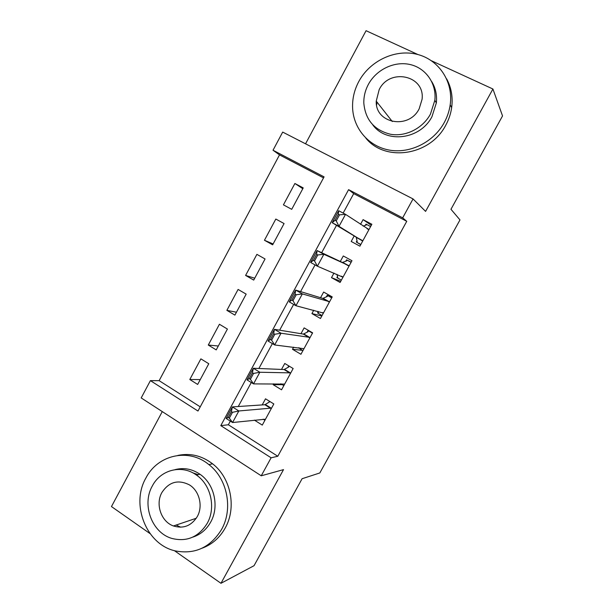 <?xml version="1.0" encoding="UTF-8"?>
<svg xmlns="http://www.w3.org/2000/svg" width="614" height="614" viewBox="0 0 614 614"><rect width="100%" height="100%" fill="white"/><g stroke="black" fill="none" stroke-linecap="round" stroke-linejoin="round"><path stroke-width="0.92" d="M273.023 150.238L282.686 132.087L413.045 198.928L402.669 217.863L348.591 189.657L220.794 425.632L271.112 457.798L261.242 475.796L141.197 397.926L150.407 380.626L197.977 411.035L324.077 176.87L273.023 150.238L279.508 154.881L159.141 380.665L150.407 380.626M417.927 54.539L366.067 30.7L305.549 143.806M162.273 411.595L111.464 506.565L150.062 533.62M174.384 550.658L220.971 583.3L254.042 565.686L302.096 478.72L319.817 472.957L459.986 219.919L450.968 209.267L502.536 115.939L492.919 89.007L431.581 60.817M354.194 235.953L351.2 241.463L359.911 246.168L371.861 224.271L363.089 219.628L360.518 224.348M333.978 273.084L331.491 277.651L340.11 282.463L351.976 260.72L343.295 255.969L340.302 261.472M313.731 310.262L311.92 313.585L320.454 318.497L332.228 296.907L323.647 292.057L320.562 297.713M293.63 347.171L292.487 349.274L300.929 354.278L312.626 332.834L304.13 327.891L300.967 333.701M273.675 383.819L273.192 384.709L281.542 389.806L293.154 368.515L284.758 363.473L281.511 369.436M200.271 379.582L189.81 379.506L200.878 358.86L208.783 363.741L197.662 384.441L189.81 379.506M218.308 346.012L208.284 345.045L219.421 324.261L227.41 329.058L216.22 349.896L208.284 345.045M236.451 312.219L226.873 310.354L238.094 289.432L246.168 294.129L234.901 315.112L226.873 310.354M254.726 278.203L245.6 275.433L256.898 254.357L265.056 258.97L253.712 280.091L245.6 275.433M273.115 243.958L264.45 240.258L275.824 219.044L284.075 223.557L272.647 244.832L264.45 240.258M159.141 380.665L200.233 406.844M323.54 177.868L279.508 154.881M291.719 209.328L303.224 187.907L294.889 183.486L283.43 204.853L291.719 209.328M230.342 421.112L228.362 424.765L277.789 456.263L406.752 221.309L353.71 193.617L343.149 213.089M336.526 225.315L321.667 252.707M315.051 264.903L300.576 291.596M293.63 304.406L279.646 330.186M272.378 343.602L258.878 368.492M251.279 382.507L238.263 406.514M254.411 420.137L262.285 425.095L273.821 403.951L265.509 398.816L262.186 404.918M413.045 198.928L425.586 211.393L492.919 89.007M406.752 221.309L402.669 217.863M277.789 456.263L271.112 457.798M220.971 583.3L283.514 469.626L261.242 475.796M228.362 424.765L220.794 425.632M353.71 193.617L348.591 189.657M302.802 188.69L294.889 183.486M282.263 384.648L273.192 384.709M302.303 350.341L292.487 349.274M321.82 315.98L311.92 313.585M340.747 281.296L331.491 277.651M371.293 225.323L363.089 219.628M198.168 474.66L192.735 472.803M264.91 420.275L263.16 419.178M269.469 401.257L268.84 402.408M265.494 419.209L232.576 422.524L226.136 418.433L232.384 406.905L264.872 404.741L270.014 401.594M231.394 411.649L228.247 417.459L229.329 418.142L232.476 412.332L231.394 411.649L232.384 406.905L238.846 410.966L271.565 408.087M232.476 412.332L238.846 410.966L232.576 422.524L229.329 418.142M226.136 418.433L228.247 417.459M145.871 478.068C130.521 504.554 146.347 544.733 175.397 550.919C194.991 554.619 210.379 547.481 221.547 529.498C233.366 508.829 227.326 478.705 208.883 464.598C188.567 447.69 157.675 454.744 145.871 478.068M202.229 548.149C212.037 544.488 219.689 537.803 225.161 528.086C236.874 507.617 230.879 477.784 212.582 463.816C201.86 455.649 190.279 452.856 177.837 455.427M175.036 469.641C183.793 467.392 192.105 468.927 199.972 474.246C214.363 483.909 219.536 506.634 210.679 522.107C206.427 529.644 200.44 534.656 192.719 537.15M152.318 485.981C141.55 504.631 151.842 532.791 171.874 538.432C186.802 542.131 198.575 537.104 207.202 523.366C216.143 507.747 210.924 484.814 196.434 475.059C181.752 464.253 160.63 469.695 152.318 485.981M197.271 516.597C203.242 506.182 199.358 490.801 189.373 484.86C178.129 479.273 168.973 481.829 161.904 492.512C155.181 504.178 161.16 521.731 173.447 525.968C183.456 528.976 191.399 525.853 197.271 516.597M176.172 525.047L180.693 527.203M358.776 81.555C354.217 90.158 352.167 99.138 352.628 108.494C353.725 129.14 369.183 146.761 389.813 150.177C410.405 153.661 433.591 142.11 444.252 122.562C447.314 116.929 449.294 111.019 450.192 104.825C453.577 81.516 438.626 59.351 416.683 54.224C394.779 48.92 369.705 61.016 358.776 81.555M365.875 138.181C385.323 162.28 430.191 155.718 445.787 125.156C448.826 119.592 450.783 113.736 451.666 107.603C453.032 97.25 451.367 87.672 446.654 78.876M431.719 81.578C435.61 88.002 437.153 95.124 436.339 102.937L431.964 116.66C420.406 139.501 386.452 143.837 372.821 124.949M368.346 84.448C365.184 90.396 363.68 96.621 363.818 103.114C365.361 119.822 374.264 130.199 390.519 134.259C405.608 136.953 422.639 128.495 430.414 114.181L434.835 100.328C436.784 83.634 425.847 68.039 410.052 64.516C394.28 60.878 376.259 69.62 368.346 84.448M419.178 108.793L422.071 99.299C425.218 75.33 389.598 67.732 379.176 89.636L376.244 101.126C375.116 123.521 408.778 129.93 419.178 108.793M376.973 102.054L376.612 105.124M283.837 385.6L280.851 383.788M288.757 365.875L287.874 367.487M284.666 384.08L253.536 383.896L247.02 379.882L253.321 368.262L284.052 369.544L288.695 367.018L289.163 366.121M252.461 372.775L249.292 378.623L250.382 379.291L253.551 373.442L252.461 372.775L253.321 368.262L259.852 372.245L290.775 372.882M253.551 373.442L259.852 372.245L253.536 383.896L250.382 379.291M247.02 379.882L249.292 378.623M302.886 350.686L298.634 347.754M308.995 330.723L308.013 330.547L307.038 332.327M312.457 333.141L308.013 330.547L308.105 331.713L303.362 334.093L274.412 329.327L281.028 333.225L310.124 337.424M271.595 340.148L274.796 334.254L273.69 333.594L270.49 339.496L271.595 340.148L274.658 344.961L268.065 341.039L274.412 329.327L273.69 333.594M303.968 348.706L274.658 344.961L281.028 333.225L274.796 334.254M299.179 347.816L298.458 348.069M268.065 341.039L270.49 339.496M322.066 315.535L317.591 312.963L318.152 311.943M332.212 296.93L327.208 295.319L326.333 296.923M331.706 297.859L327.208 295.319L327.354 296.401L322.81 298.404L295.664 290.092L302.357 293.906L329.603 301.72M292.978 300.699L296.201 294.758L295.081 294.121L291.857 300.062L292.978 300.699L295.94 305.734L289.271 301.896L295.664 290.092L295.081 294.121M323.401 313.079L295.94 305.734L302.357 293.906L296.201 294.758M317.591 312.963L318.413 312.802L317.922 311.329M289.271 301.896L291.857 300.062M341.384 280.13L336.863 277.612L337.523 276.4M351.208 262.124L346.549 259.845L345.766 261.272M351.093 262.339L346.549 259.845L346.741 260.835L342.389 262.462L317.085 250.55L323.854 254.28L349.22 265.77M314.529 260.95L317.776 254.956L316.64 254.334L313.393 260.321L314.529 260.95L317.392 266.2L310.638 262.447L317.085 250.55L316.64 254.334M342.98 277.206L317.392 266.2L323.854 254.28L317.776 254.956M336.863 277.612L337.738 277.351L336.94 274.32M310.638 262.447L313.393 260.321M360.832 244.487L356.266 242.023L360.756 244.633M370.61 226.566L366.013 224.133L365.338 225.376M357.033 240.604L356.266 242.023L357.202 241.655L356.181 237.15L332.174 222.698L338.667 210.709L345.521 214.347L368.976 229.559M363.12 226.082L366.266 225.023L366.013 224.133M336.242 220.886L339.511 214.846L338.368 214.232L335.098 220.272L336.242 220.886L339.005 226.366L332.174 222.698L335.098 220.272M362.69 241.079L339.005 226.366L345.521 214.347L339.511 214.846M338.667 210.709L338.368 214.232M271.319 408.241L265.371 404.549M270.828 408.44L264.872 404.741M290.545 373.013L284.528 369.39M290.077 373.166L284.052 369.544M309.893 337.546L303.815 333.985M309.448 337.654L303.362 334.093M329.388 301.827L323.24 298.335M328.958 301.896L322.81 298.404M323.34 312.902L322.741 312.557M349.013 265.854L342.796 262.439M348.614 265.877L342.389 262.462M342.927 277.014L341.445 276.185M368.776 229.628L367.049 228.707M362.444 240.519L356.181 237.15M362.651 240.865L356.389 237.495M270.997 408.402L265.041 404.71M196.273 518.254L173.447 525.968M199.972 474.246L196.434 475.059M208.883 464.598L212.582 463.816M392.292 121.518L376.244 101.126M436.339 102.937L434.835 100.328M450.192 104.825L451.666 107.603M290.284 373.135L284.267 369.505M309.709 337.623L303.631 334.07M329.265 301.873L323.118 298.389M348.952 265.877L342.742 262.462"/></g></svg>
